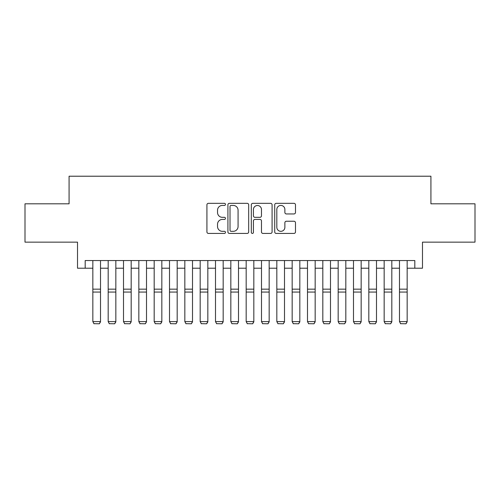 <?xml version="1.0" encoding="UTF-8"?>
<svg xmlns="http://www.w3.org/2000/svg" width="500" height="500" viewBox="0 0 500 500"><rect width="100%" height="100%" fill="white"/><g stroke="black" fill="none" stroke-linecap="round" stroke-linejoin="round"><path stroke-width="0.75" d="M225.469 204.387A1.056 1.056 0 0 0 224.419 203.331L208.425 203.331A1.506 1.506 0 0 0 206.919 204.838L206.919 231.925A1.506 1.506 0 0 0 208.425 233.431L224.419 233.431A1.056 1.056 0 0 0 225.469 232.375A1.056 1.056 0 0 0 224.419 231.325L222.344 231.325A4.819 4.819 0 0 1 217.531 226.506L217.531 224.25A4.819 4.819 0 0 1 222.344 219.431L224.419 219.431A1.056 1.056 0 0 0 225.469 218.381A1.056 1.056 0 0 0 224.419 217.325L222.344 217.325A4.819 4.819 0 0 1 217.531 212.512L217.531 210.256A4.819 4.819 0 0 1 222.344 205.438L224.419 205.438A1.056 1.056 0 0 0 225.469 204.387M293.981 213.944A1.506 1.506 0 0 0 295.487 212.438L295.487 204.838A1.506 1.506 0 0 0 293.981 203.331L276.225 203.331A1.506 1.506 0 0 0 274.719 204.838L274.719 231.925A1.506 1.506 0 0 0 276.225 233.431L293.981 233.431A1.506 1.506 0 0 0 295.487 231.925L295.487 222.744A1.506 1.506 0 0 0 293.981 221.238L286.381 221.238A1.506 1.506 0 0 0 284.875 222.744L284.875 227.3A4.025 4.025 0 0 1 280.85 231.325A4.025 4.025 0 0 1 276.825 227.3L276.825 209.462A4.025 4.025 0 0 1 280.85 205.438A4.025 4.025 0 0 1 284.875 209.462L284.875 212.438A1.506 1.506 0 0 0 286.381 213.944L293.981 213.944M85.181 268.212L85.181 260.544L414.819 260.544L414.819 268.212L422.488 268.212L422.488 242.144L475 242.144L475 203.812L430.919 203.812L430.919 176.219L69.081 176.219L69.081 203.812L25 203.812L25 242.144L77.513 242.144L77.513 268.212L92.844 268.212M248.681 204.838A1.506 1.506 0 0 0 247.181 203.331L229.419 203.331A1.506 1.506 0 0 0 227.913 204.838L227.913 231.925A1.506 1.506 0 0 0 229.419 233.431L247.181 233.431A1.506 1.506 0 0 0 248.681 231.925L248.681 204.838M252.819 203.331L270.581 203.331A1.506 1.506 0 0 1 272.087 204.838L272.087 231.925A1.506 1.506 0 0 1 270.581 233.431L262.981 233.431A1.506 1.506 0 0 1 261.475 231.925L261.475 220.938A1.506 1.506 0 0 0 259.969 219.431L254.931 219.431A1.506 1.506 0 0 0 253.425 220.938L253.425 232.375A1.056 1.056 0 0 1 252.369 233.431A1.056 1.056 0 0 1 251.319 232.375L251.319 204.838A1.506 1.506 0 0 1 252.819 203.331M100.512 268.212L108.175 268.212M115.844 268.212L123.506 268.212M131.175 268.212L138.844 268.212M146.506 268.212L154.175 268.212M161.838 268.212L169.506 268.212M177.175 268.212L184.838 268.212M192.506 268.212L200.169 268.212M207.838 268.212L215.5 268.212M223.169 268.212L230.837 268.212M238.5 268.212L246.169 268.212M253.831 268.212L261.5 268.212M269.163 268.212L276.831 268.212M284.5 268.212L292.162 268.212M299.831 268.212L307.494 268.212M315.163 268.212L322.825 268.212M330.494 268.212L338.162 268.212M345.825 268.212L353.494 268.212M361.156 268.212L368.825 268.212M376.494 268.212L384.156 268.212M391.825 268.212L399.487 268.212M407.156 268.212L414.819 268.212M231.075 205.438A1.056 1.056 0 0 0 230.019 206.494L230.019 230.269A1.056 1.056 0 0 0 231.075 231.325L233.256 231.325A4.819 4.819 0 0 0 238.075 226.506L238.075 210.256A4.819 4.819 0 0 0 233.256 205.438L231.075 205.438M261.475 209.537A4.025 4.025 0 0 0 257.45 205.512A4.025 4.025 0 0 0 253.425 209.537L253.425 215.825A1.506 1.506 0 0 0 254.931 217.325L259.969 217.325A1.506 1.506 0 0 0 261.475 215.825L261.475 209.537M100.512 260.544L100.512 321.875L99.362 323.781L93.994 323.675L99.362 323.781M93.994 323.781L92.844 321.6L100.512 321.6L99.362 323.675M92.844 260.544L92.844 321.6L93.994 323.675M115.844 260.544L115.844 321.875L114.694 323.781L109.325 323.675L114.694 323.781M109.325 323.781L108.175 321.6L115.844 321.6L114.694 323.675M108.175 260.544L108.175 321.6L109.325 323.675M131.175 260.544L131.175 321.875L130.025 323.781L124.656 323.675L130.025 323.781M124.656 323.781L123.506 321.6L131.175 321.6L130.025 323.675M123.506 260.544L123.506 321.6L124.656 323.675M146.506 260.544L146.506 321.875L145.356 323.781L139.994 323.675L145.356 323.781M139.994 323.781L138.844 321.6L146.506 321.6L145.356 323.675M138.844 260.544L138.844 321.6L139.994 323.675M161.838 260.544L161.838 321.875L160.688 323.781L155.325 323.675L160.688 323.781M155.325 323.781L154.175 321.6L161.838 321.6L160.688 323.675M154.175 260.544L154.175 321.6L155.325 323.675M177.175 260.544L177.175 321.875L176.025 323.781L170.656 323.675L176.025 323.781M170.656 323.781L169.506 321.6L177.175 321.6L176.025 323.675M169.506 260.544L169.506 321.6L170.656 323.675M192.506 260.544L192.506 321.875L191.356 323.781L185.987 323.675L191.356 323.781M185.987 323.781L184.838 321.6L192.506 321.6L191.356 323.675M184.838 260.544L184.838 321.6L185.987 323.675M207.838 260.544L207.838 321.875L206.688 323.781L201.319 323.675L206.688 323.781M201.319 323.781L200.169 321.6L207.838 321.6L206.688 323.675M200.169 260.544L200.169 321.6L201.319 323.675M223.169 260.544L223.169 321.875L222.019 323.781L216.65 323.675L222.019 323.781M216.65 323.781L215.5 321.6L223.169 321.6L222.019 323.675M215.5 260.544L215.5 321.6L216.65 323.675M238.5 260.544L238.5 321.875L237.35 323.781L231.988 323.675L237.35 323.781M231.988 323.781L230.837 321.6L238.5 321.6L237.35 323.675M230.837 260.544L230.837 321.6L231.988 323.675M253.831 260.544L253.831 321.875L252.681 323.781L247.319 323.675L252.681 323.781M247.319 323.781L246.169 321.6L253.831 321.6L252.681 323.675M246.169 260.544L246.169 321.6L247.319 323.675M269.163 260.544L269.163 321.875L268.012 323.781L262.65 323.675L268.012 323.781M262.65 323.781L261.5 321.6L269.163 321.6L268.012 323.675M261.5 260.544L261.5 321.6L262.65 323.675M284.5 260.544L284.5 321.875L283.35 323.781L277.981 323.675L283.35 323.781M277.981 323.781L276.831 321.6L284.5 321.6L283.35 323.675M276.831 260.544L276.831 321.6L277.981 323.675M299.831 260.544L299.831 321.875L298.681 323.781L293.312 323.675L298.681 323.781M293.312 323.781L292.162 321.6L299.831 321.6L298.681 323.675M292.162 260.544L292.162 321.6L293.312 323.675M315.163 260.544L315.163 321.875L314.012 323.781L308.644 323.675L314.012 323.781M308.644 323.781L307.494 321.6L315.163 321.6L314.012 323.675M307.494 260.544L307.494 321.6L308.644 323.675M330.494 260.544L330.494 321.875L329.344 323.781L323.975 323.675L329.344 323.781M323.975 323.781L322.825 321.6L330.494 321.6L329.344 323.675M322.825 260.544L322.825 321.6L323.975 323.675M345.825 260.544L345.825 321.875L344.675 323.781L339.312 323.675L344.675 323.781M339.312 323.781L338.162 321.6L345.825 321.6L344.675 323.675M338.162 260.544L338.162 321.6L339.312 323.675M361.156 260.544L361.156 321.875L360.006 323.781L354.644 323.675L360.006 323.781M354.644 323.781L353.494 321.6L361.156 321.6L360.006 323.675M353.494 260.544L353.494 321.6L354.644 323.675M376.494 260.544L376.494 321.875L375.344 323.781L369.975 323.675L375.344 323.781M369.975 323.781L368.825 321.6L376.494 321.6L375.344 323.675M368.825 260.544L368.825 321.6L369.975 323.675M391.825 260.544L391.825 321.875L390.675 323.781L385.306 323.675L390.675 323.781M385.306 323.781L384.156 321.6L391.825 321.6L390.675 323.675M384.156 260.544L384.156 321.6L385.306 323.675M407.156 260.544L407.156 321.875L406.006 323.781L400.637 323.675L406.006 323.781M400.637 323.781L399.487 321.6L407.156 321.6L406.006 323.675M399.487 260.544L399.487 321.6L400.637 323.675M100.512 289.163L92.844 289.163M100.512 292.069L92.844 292.069M115.844 289.163L108.175 289.163M115.844 292.069L108.175 292.069M131.175 289.163L123.506 289.163M131.175 292.069L123.506 292.069M146.506 289.163L138.844 289.163M146.506 292.069L138.844 292.069M161.838 289.163L154.175 289.163M161.838 292.069L154.175 292.069M177.175 289.163L169.506 289.163M177.175 292.069L169.506 292.069M192.506 289.163L184.838 289.163M192.506 292.069L184.838 292.069M207.838 289.163L200.169 289.163M207.838 292.069L200.169 292.069M223.169 289.163L215.5 289.163M223.169 292.069L215.5 292.069M238.5 289.163L230.837 289.163M238.5 292.069L230.837 292.069M253.831 289.163L246.169 289.163M253.831 292.069L246.169 292.069M269.163 289.163L261.5 289.163M269.163 292.069L261.5 292.069M284.5 289.163L276.831 289.163M284.5 292.069L276.831 292.069M299.831 289.163L292.162 289.163M299.831 292.069L292.162 292.069M315.163 289.163L307.494 289.163M315.163 292.069L307.494 292.069M330.494 289.163L322.825 289.163M330.494 292.069L322.825 292.069M345.825 289.163L338.162 289.163M345.825 292.069L338.162 292.069M361.156 289.163L353.494 289.163M361.156 292.069L353.494 292.069M376.494 289.163L368.825 289.163M376.494 292.069L368.825 292.069M391.825 289.163L384.156 289.163M391.825 292.069L384.156 292.069M407.156 289.163L399.487 289.163M407.156 292.069L399.487 292.069"/></g></svg>
